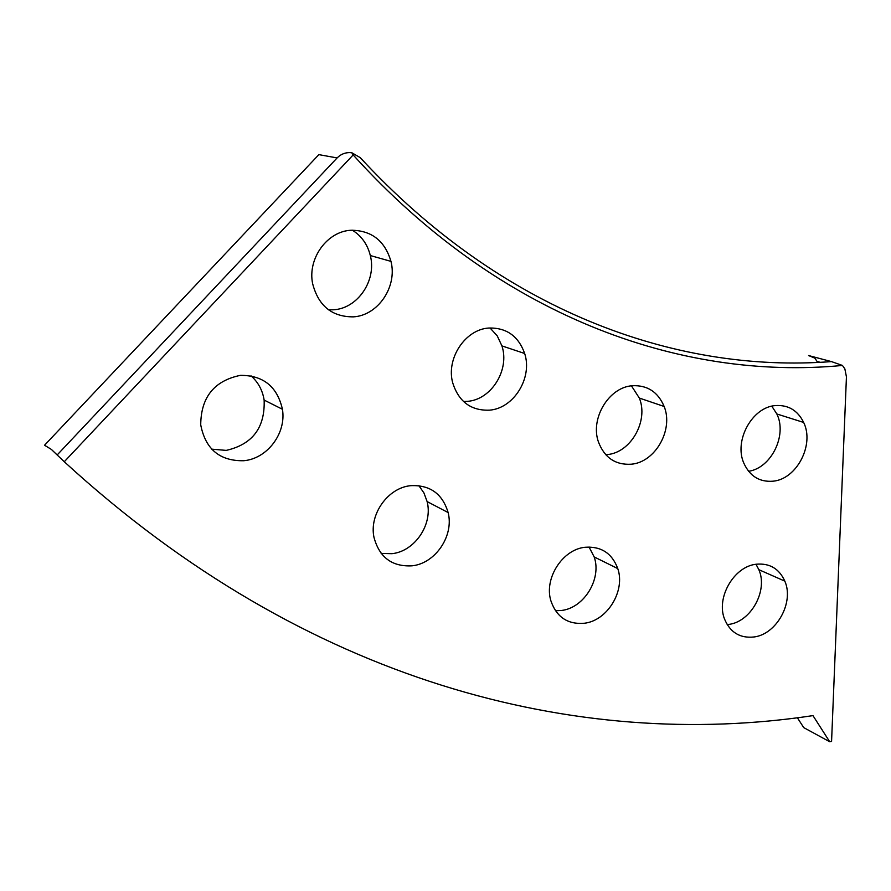 <?xml version="1.0" encoding="UTF-8"?>
<svg xmlns="http://www.w3.org/2000/svg" width="891" height="891" viewBox="0 0 891 891"><rect width="100%" height="100%" fill="white"/><g stroke="black" fill="none" stroke-linecap="round" stroke-linejoin="round"><path stroke-width="1.34" d="M44.55 445.244L51.388 449.42L57.158 454.967L337.121 157.93L318.867 154.633L44.55 445.244M418.859 485.64L423.96 492.99L427.123 501.577C433.093 524.298 414.827 551.373 391.929 553.69L381.136 553.411M410.851 485.662C430.086 484.86 442.504 493.814 448.128 512.559C454.143 535.725 435.476 563.39 412.177 565.807C392.118 566.932 379.388 557.454 373.986 537.373C368.985 514.307 388.03 487.622 410.851 485.662M250.984 375.813C258.178 382.194 262.555 390.28 264.137 400.081C265.15 427.613 252.509 444.386 226.236 450.389L211.679 449.153M240.37 375.356C263.246 375.278 277.268 386.583 282.425 409.259C286.534 433.193 267.333 458.754 243.677 460.736C219.765 461.137 205.442 449.175 200.72 424.829C200.954 397.275 214.174 380.78 240.37 375.356M589.04 546.996L594.186 556.942C601.904 578.782 584.151 607.918 561.597 610.458L555.438 610.747M584.997 547.274C601.102 546.127 612.028 553.233 617.775 568.592C625.538 590.833 607.417 620.582 584.496 623.232C567.734 624.669 556.519 617.162 550.85 600.701C543.944 578.437 562.466 549.48 584.997 547.274M755.98 564.248L758.854 569.683C768.22 590.566 750.946 621.862 728.682 624.424L727.179 624.613M756.192 564.226C769.635 563.001 779.18 568.636 784.837 581.144C794.249 602.383 776.618 634.292 754.031 636.976C740.031 638.446 730.208 632.487 724.55 619.078C715.896 597.738 733.917 566.464 756.192 564.226M490.028 327.944L497.245 335.885L501.923 345.897C509.93 369.787 491.353 399.714 467.497 401.34L463.487 401.507M488.981 328.022C506.567 327.643 518.451 336.141 524.665 353.493C532.74 377.873 513.751 408.457 489.482 410.161C471.027 410.818 458.787 401.763 452.751 382.974C445.845 358.661 465.258 329.247 488.981 328.022M352.357 230.19C361.557 235.981 367.549 244.435 370.322 255.539C376.826 280.353 357.725 308.531 333.535 309.778L328.556 309.845M351.31 230.246C371.658 230.468 384.879 240.837 390.971 261.375C397.531 286.724 378.007 315.548 353.359 316.862C331.931 316.929 318.354 305.825 312.607 283.55C307.428 258.446 327.331 231.07 351.31 230.246M631.441 385.836L639.326 398.054C648.815 420.975 630.739 452.751 607.194 454.588L605.746 454.722M632.32 385.736C647.389 385.035 658.003 391.951 664.151 406.474C673.707 429.841 655.241 462.284 631.318 464.2C615.525 465.169 604.577 457.785 598.485 442.081C589.931 418.67 608.831 387.184 632.32 385.736M771.806 406.185L776.841 413.97C787.421 435.265 771.205 468.065 748.574 471.294M775.426 405.572C788.29 404.759 797.701 410.383 803.66 422.445C814.675 444.765 796.688 479.224 773.043 481.196C759.566 482.243 749.832 476.24 743.851 463.197C733.716 440.733 752.149 407.064 775.426 405.572M829.71 741.758L831.57 741.423L846.439 376.86L844.868 368.907L842.452 365.455C678.964 380.992 498.281 315.459 353.159 154.934L64.275 461.738C306.393 683.709 578.426 751.002 812.971 715.618L829.71 741.758L803.727 727.613L797.4 717.801M353.159 154.934L351.767 152.717L360.231 157.64C500.597 309.734 673.596 373.641 831.47 361.601L808.571 355.542L814.875 358.137L817.682 362.437M64.275 461.738L57.158 454.967M351.767 152.717C346.009 152.149 341.13 153.887 337.121 157.93M842.452 365.455L831.47 361.601M448.128 512.559L427.123 501.577M282.425 409.259L264.137 400.081M617.775 568.592L594.186 556.942M784.837 581.144L758.854 569.683M524.665 353.493L501.923 345.897M390.971 261.375L370.322 255.539M664.151 406.474L639.326 398.054M803.66 422.445L776.841 413.97M820.221 362.314L817.281 361.523"/></g></svg>
